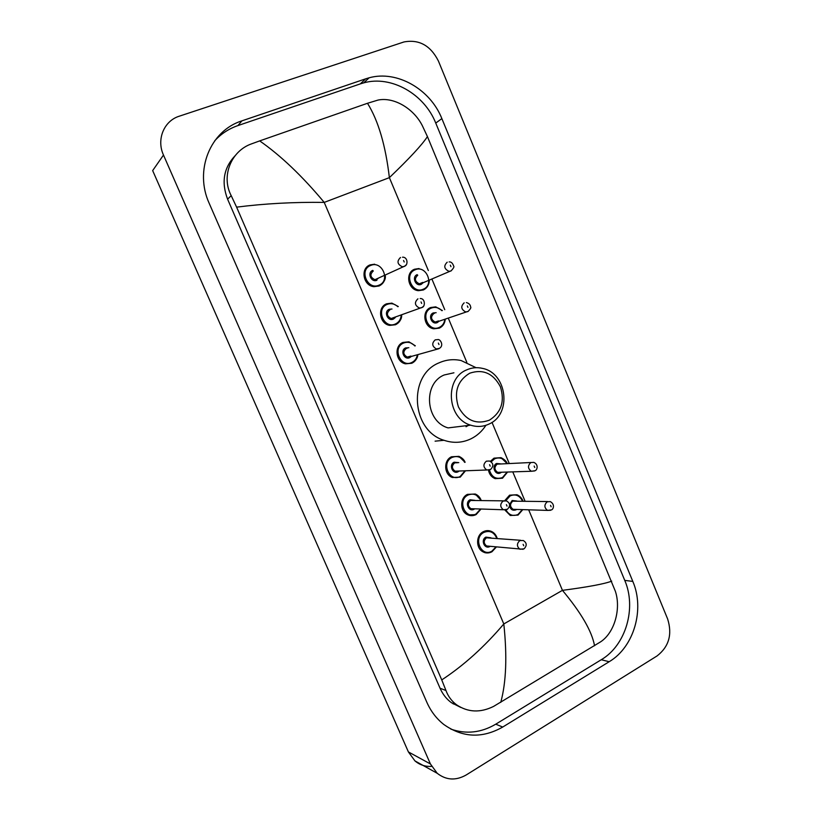 <?xml version="1.0" encoding="UTF-8"?>
<svg xmlns="http://www.w3.org/2000/svg" width="820" height="820" viewBox="0 0 820 820"><rect width="100%" height="100%" fill="white"/><g stroke="black" fill="none" stroke-linecap="round" stroke-linejoin="round"><path stroke-width="1.23" d="M431.617 766.362C425.344 766.782 419.789 764.957 414.951 760.909L408.401 751.94L152.663 170.601L163.487 155.052C156.272 139.472 163.979 120.837 179.334 116.173L403.942 41.963C419.04 39.134 430.531 45.479 438.403 60.998L667.654 619.018C672.461 634.393 668.935 646.693 657.076 655.928L466.231 774.951C455.858 780.824 446.193 780.271 437.214 773.291L430.408 763.943L163.487 155.052M365.638 78.843L241.931 120.847C210.248 130.646 194.043 170.468 209.264 203.473L426.82 702.217C430.828 711.299 436.506 718.73 443.845 724.511C462.654 737.764 482.273 738.605 502.711 727.053L609.178 661.72C634.044 647.062 644.889 609.239 632.814 581.421L441.867 118.613C430.336 89.257 397.044 70.007 369.133 77.797L365.638 78.843L360.298 83.896L237.923 125.583C228.893 128.699 221.154 133.773 214.707 140.804M455.141 704.226L453.122 703.878M450.836 729.103C466.201 734.412 481.176 732.772 495.751 724.183L601.265 659.731C625.926 645.268 636.699 607.886 624.748 580.386L435.748 123.072C424.329 94.064 391.376 75.102 363.752 82.851L360.298 83.896M235.084 155.749C223.696 167.833 221.195 182.306 227.591 199.178L440.053 688.236C442.687 694.222 446.48 699.05 451.42 702.709L460.789 707.434M427.435 136.602C422.074 144.802 409.395 158.486 389.377 177.643C385.605 145.458 378.317 120.673 367.493 103.279L378.03 100.071C394.266 96.709 414.049 108.937 422.423 125.87L427.435 136.602L615.348 591.24C621.14 608.358 614.836 632.548 600.578 641.855L493.589 706.409C480.305 712.969 467.964 712.436 456.566 704.8C451.656 701.12 448.12 696.364 445.967 690.522L441.755 679.913C463.741 665.461 484.425 646.816 503.808 623.958C507.231 656.102 506.217 682.24 500.764 702.361M367.493 103.279L259.684 140.897C280.747 155.554 302.262 176.054 324.218 202.397C293.765 201.997 264.563 203.585 236.601 207.142L441.755 679.913M236.601 207.142L231.199 195.642C220.898 176.218 231.096 150.921 251.576 143.849L259.684 140.897M594.551 645.76C591.938 631.338 581.236 612.868 562.448 590.349C588.043 586.987 604.463 583.922 611.71 581.144M489.396 420.168C476.143 424.893 465.811 420.455 458.4 406.874C453.778 391.929 457.539 380.705 469.696 373.213C483.011 368.795 493.24 373.315 500.395 386.763C504.956 401.41 501.297 412.552 489.396 420.168M489.202 423.971C483.246 426.81 477.055 427.199 470.649 425.16C447.197 418.63 444.276 378.86 466.529 369.953C471.715 367.596 477.096 367.083 482.652 368.416C507.17 373.223 512.018 414.12 489.202 423.971M453.921 372.792L444.204 374.976C422.7 383.565 425.467 421.664 448.109 427.896L470.649 425.16M485.922 425.303C482.109 431.217 477.178 435.697 471.1 438.751C462.398 442.913 453.357 443.425 444.009 440.289C411.168 430.592 407.745 375.119 439.079 362.829C446.182 359.662 453.532 358.893 461.127 360.544L476.061 367.698M466.037 426.738L468.384 425.426M428.337 270.538L389.377 177.643L324.218 202.397L503.808 623.958L562.448 590.349L528.674 509.804M525.056 501.174L512.766 471.869M509.261 463.525L492 422.361M466.826 362.327L448.294 318.129M444.747 309.683L431.904 279.046M430.408 763.943L408.401 751.94M495.751 724.183L502.711 727.053M237.923 125.583L241.931 120.847M435.748 123.072L441.867 118.613M624.748 580.386L632.814 581.421M601.265 659.731L609.178 661.72M440.053 688.236L445.967 690.522M227.591 199.178L231.199 195.642M385.205 275.489C385.277 280.46 383.217 283.966 379.045 285.995L373.992 286.672C363.209 285.903 360.072 268.376 370.086 264.891L374.668 264.194M379.004 285.165C390.791 280.788 382.099 260.227 370.65 265.465C358.729 269.79 367.565 290.546 379.004 285.165M376.923 280.245C371.193 282.92 366.796 272.568 372.741 270.395M373.295 270.969C369.656 274.454 370.199 277.365 374.924 279.692L376.882 279.415L378.594 278.031M406.177 264.87L404.301 266.459L402.241 266.736C397.269 264.245 396.695 261.16 400.519 257.48M404.209 262L403.573 260.504L404.209 262M401.605 315.208C401.318 319.708 399.279 322.885 395.486 324.751L389.746 325.386C379.476 324.023 377.036 307.285 386.599 303.8L391.888 303.123L398.294 306.536L391.888 303.123M397.854 306.711C394.615 303.728 391.048 302.949 387.163 304.384C375.355 308.873 384.129 329.486 395.465 323.962C398.899 322.291 400.806 319.421 401.164 315.372M395.271 317.565L393.395 319.072C387.727 321.819 383.35 311.528 389.244 309.284L391.991 309.017M390.033 309.786L389.808 309.878C386.261 313.219 386.691 316.1 391.119 318.529L393.364 318.273L394.861 317.135M423.356 306.393L421.695 307.726L419.327 307.992C414.674 305.399 414.213 302.344 417.933 298.818M421.664 303.431L421.029 301.944L421.664 303.431M411.824 363.25L405.459 363.824C395.691 361.958 393.836 345.927 402.989 342.432L408.924 341.807L415.268 345.814M417.81 354.599C417.257 358.637 415.279 361.517 411.855 363.229M414.817 345.948C411.548 342.432 407.796 341.458 403.563 343.047C391.868 347.68 400.59 368.159 411.814 362.481C414.92 360.943 416.765 358.361 417.359 354.722M411.373 356.392L409.754 357.622C404.137 360.441 399.801 350.232 405.623 347.905L408.852 347.731M407.161 348.233L406.197 348.52C402.743 351.729 403.091 354.588 407.243 357.089L410.881 356.075M435.225 339.849L437.767 339.603C440.032 338.701 444.45 345.507 439.366 348.387L436.332 348.941C431.966 346.276 431.597 343.242 435.225 339.849M438.977 344.564L438.362 343.078L438.977 344.564M438.956 348.695L409.672 356.905M460.153 477.158L452.373 477.496C443.958 474.606 443.374 460.317 451.502 456.771L458.944 456.361L465.042 462.316M465.442 470.782L460.245 477.117M464.622 462.336C461.619 457.058 457.437 455.428 452.097 457.437C440.74 462.521 449.278 482.58 460.174 476.471L465.022 470.803M459.179 471.018L458.154 471.726C452.712 474.759 448.458 464.745 454.116 462.203L458.79 462.644M457.724 462.705L454.71 462.859C451.512 465.78 451.646 468.558 455.1 471.172L486.772 469.993C483.134 467.205 483 464.274 486.342 461.178L489.509 461.014C493.537 463.177 493.886 466.006 490.565 469.491L486.772 469.993L490.473 469.553M490.196 466.149L489.581 464.704L490.196 466.149M476.051 514.622L467.902 514.878C459.887 511.752 459.6 497.935 467.461 494.368L475.272 494.019L481.166 500.456M480.981 509.015L476.153 514.56L481.043 509.025M480.756 500.456C477.906 494.726 473.673 492.922 468.056 495.044C456.801 500.282 465.288 520.198 476.082 513.955L480.571 509.005M474.739 508.81L474.073 509.24C468.681 512.336 464.458 502.404 470.065 499.78L474.934 500.354M503.552 500.846L470.659 500.456C467.543 503.316 467.615 506.053 470.885 508.687L503.388 509.753C499.954 506.965 499.872 504.064 503.142 501.04L506.452 500.897C510.255 503.111 510.563 505.909 507.385 509.292L503.388 509.753L506.873 509.568M507.016 506.104L506.411 504.659L507.016 506.104M491.836 551.819C489.038 553.264 486.219 553.326 483.39 552.014C475.743 548.703 475.692 535.306 483.298 531.708C486.004 530.345 488.71 530.253 491.436 531.432C494.245 532.795 496.141 535.081 497.115 538.309M496.397 546.919L491.959 551.757L496.448 546.919M496.725 538.279C494.05 532.129 489.776 530.161 483.902 532.405C472.761 537.787 481.186 557.569 491.877 551.183L495.997 546.878M490.206 546.304L489.888 546.499C484.538 549.666 480.346 539.796 485.901 537.11L490.934 537.797M520.628 540.278L486.506 537.807C483.462 540.595 483.482 543.311 486.578 545.946L489.068 546.192M519.808 540.616L523.262 540.503C526.881 542.778 527.147 545.546 524.082 548.816L519.911 549.246C516.661 546.448 516.631 543.578 519.808 540.616M523.724 545.761L523.119 544.336L523.724 545.761M523.139 549.277L489.099 546.202M429.26 280.153C429.157 284.817 427.169 288.107 423.294 289.993L418.436 290.68C407.96 289.962 404.844 272.681 414.561 269.226L419.01 268.54M415.135 269.79C403.594 274.075 412.214 294.503 423.294 289.193C434.702 284.858 426.226 264.624 415.135 269.79M423.212 282.705L421.255 284.345C415.709 286.99 411.414 276.791 417.175 274.649M417.749 275.212C414.223 278.656 414.756 281.516 419.348 283.812L422.71 282.418M450.897 271.031L448.899 271.307C444.081 268.868 443.517 265.834 447.207 262.205M450.344 265.188L450.959 266.664L450.344 265.188M445.229 319.144C444.85 323.398 442.882 326.401 439.335 328.154L433.862 328.799C423.848 327.559 421.357 310.985 430.664 307.52L435.748 306.854L442.308 310.544M441.898 310.688C438.72 307.51 435.164 306.649 431.248 308.105C419.809 312.543 428.378 332.828 439.346 327.375C442.554 325.796 444.378 323.101 444.819 319.277M439.038 321.204L437.327 322.567C431.832 325.273 427.568 315.146 433.267 312.933L436.148 312.707M434.374 313.332L433.852 313.517C430.418 316.827 430.859 319.667 435.184 322.045L438.536 320.917M467.83 311.62L465.586 311.887C461.045 309.355 460.573 306.342 464.171 302.846M467.349 305.942L467.964 307.408L467.349 305.942M502.455 478.224L495.106 478.644C491.569 477.148 489.355 474.36 488.484 470.26M490.35 461.352L494.009 458.144L501.03 457.662L507.17 463.628M506.78 463.638C503.859 458.431 499.8 456.812 494.614 458.8L491.139 461.875M489.448 470.065C491.692 477.209 496.049 479.7 502.496 477.547L507.149 472.053M501.44 472.238L500.528 472.863C495.249 475.856 491.098 466.006 496.582 463.495L501.092 463.915M530.95 462.5L497.186 464.151C494.07 467.082 494.234 469.819 497.668 472.361L531.35 471.264C527.752 468.568 527.578 465.668 530.837 462.562L533.81 462.367C538.873 464.571 537.202 470.167 535.029 470.721L531.35 471.264L534.66 470.926M534.148 466.037L534.732 467.461L534.148 466.037M507.529 472.043L502.557 478.173L507.59 472.043M517.963 515.114L510.286 515.483L504.956 510.091M504.792 500.589L509.579 495.167L516.948 494.747C519.757 495.915 521.725 498.047 522.883 501.133M522.504 501.133C519.726 495.505 515.616 493.742 510.183 495.844L505.807 500.692M505.96 509.948C508.923 515.052 512.941 516.559 518.014 514.468L522.361 509.609M509.538 504.587L512.151 500.507L516.826 501.03M516.672 509.425L516.067 509.814C512.736 510.932 510.563 509.609 509.558 505.878M547.688 501.563L512.756 501.174C509.712 504.044 509.825 506.75 513.084 509.312L515.585 509.394M550.671 510.276L547.555 510.409C544.142 507.693 544.029 504.823 547.207 501.789L550.322 501.614C555.734 504.771 552.793 509.835 551.429 509.886L547.555 510.409L515.606 509.394M550.548 505.356L551.132 506.77L550.548 505.356M522.73 509.62L518.086 515.052L522.791 509.62M437.214 773.291L414.951 760.909M363.752 82.851L369.133 77.797M451.42 702.709L456.566 704.8M444.009 440.289L435.092 441.16M385.246 275.469C385.912 279.302 383.862 282.797 379.096 285.944L373.992 286.672M376.831 279.466L374.924 279.692L404.598 266.192C408.288 265.208 407.827 256.844 402.507 257.193M401.646 315.188C401.861 318.806 399.832 321.983 395.547 324.699L389.746 325.386M393.59 318.191L391.119 318.529L422.044 307.438C425.324 306.895 425.385 298.285 420.219 298.541M408.924 341.807L415.32 345.794M417.862 354.588C417.667 358.032 415.678 360.902 411.896 363.198L405.459 363.824M458.944 456.361C462.183 457.878 464.233 459.866 465.104 462.306M465.493 470.782L460.256 477.107L452.373 477.496M475.272 494.019C478.029 495.167 480.018 497.309 481.237 500.466M467.902 514.878C470.608 516.046 473.355 515.934 476.153 514.56M491.436 531.432C494.204 532.692 496.12 534.989 497.186 538.32M483.39 552.014C485.645 553.336 488.505 553.244 491.949 551.768M418.436 290.68L423.356 289.952C427.158 288.117 429.147 284.847 429.321 280.132M449.124 261.918C451.143 261.703 452.66 263.128 453.706 266.182C454.382 266.613 453.562 268.14 451.246 270.743L421.593 283.392M433.862 328.799L439.407 328.103C442.882 326.401 444.84 323.408 445.28 319.123M437.255 321.829L468.24 311.303C470.465 308.935 471.264 307.52 470.659 307.069C470.372 304.722 468.937 303.226 466.354 302.58M442.359 310.524L435.748 306.854M495.106 478.644L502.557 478.162M507.242 463.618C506.575 461.424 504.505 459.436 501.03 457.662M510.286 515.483L518.086 515.062M522.955 501.133C522.33 498.724 520.331 496.592 516.948 494.747"/></g></svg>
